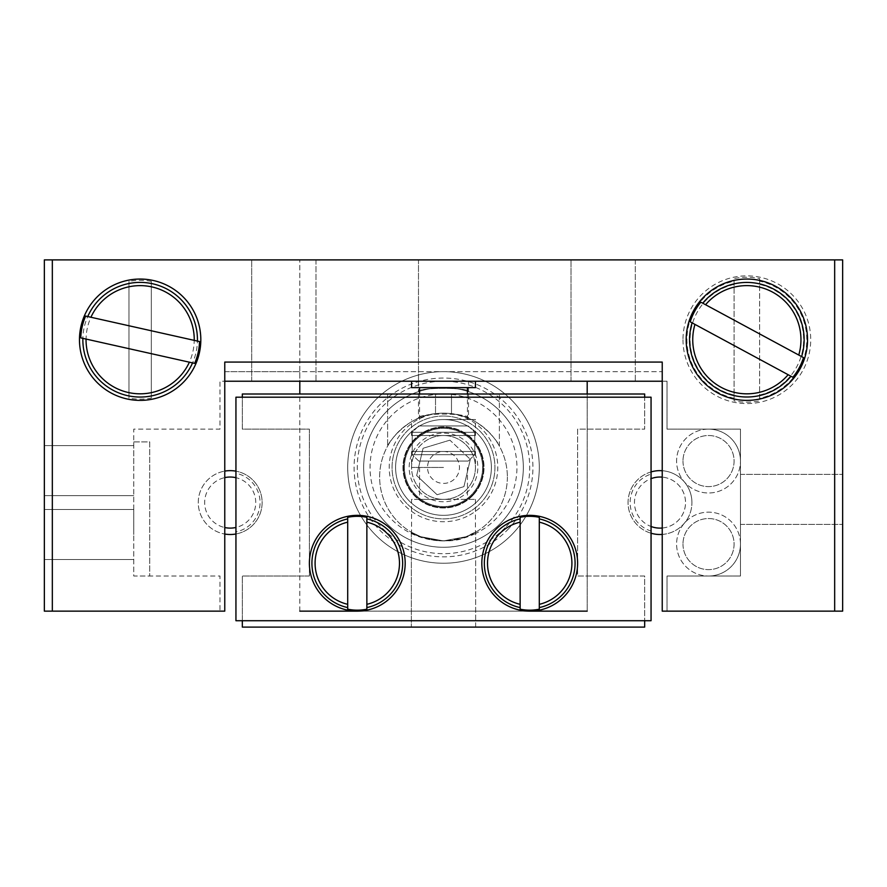 <?xml version="1.0" encoding="UTF-8"?>
<svg xmlns="http://www.w3.org/2000/svg" width="887" height="887" viewBox="0 0 887 887"><rect width="100%" height="100%" fill="white"/><g stroke="black" fill="none" stroke-linecap="round" stroke-linejoin="round"><path stroke-width="0.67" stroke-dasharray="4.43 3.33" d="M151.322 398.075L151.322 281.367L151.322 398.075A59.418 59.418 0 0 1 128.97 398.075L128.97 281.367L128.97 398.075M151.322 281.367A59.418 59.418 0 0 0 128.97 281.367M79.475 339.721A60.671 60.671 0 0 0 140.146 400.392A60.671 60.671 0 0 0 200.817 339.721A60.671 60.671 0 0 0 140.146 279.05A60.671 60.671 0 0 0 79.475 339.721M694.953 324.398L788.133 374.713M798.755 355.044L705.575 304.729M443.5 381.233L475.432 381.233L443.5 381.233M411.568 387.619L475.432 387.619M474.789 435.517L412.211 435.517L474.789 435.517L474.789 454.676L468.236 461.063L418.764 461.063L412.211 454.676L412.211 435.517L411.568 435.517L412.211 435.517L412.211 454.676L418.764 461.063L468.236 461.063L474.789 454.676L474.789 435.517M443.5 419.551L475.432 419.551L443.5 419.551A47.898 47.898 0 0 1 464.3 510.59A47.898 47.898 0 0 0 486.641 446.649A47.898 47.898 0 0 0 422.7 424.308A47.898 47.898 0 0 0 400.359 488.249A47.898 47.898 0 0 0 464.3 510.59A47.898 47.898 0 0 1 400.359 488.249A47.898 47.898 0 0 1 422.7 424.308A47.898 47.898 0 0 1 486.641 446.649A47.898 47.898 0 0 1 464.3 510.59A47.898 47.898 0 0 1 395.735 463.89A47.898 47.898 0 0 1 470.465 427.867A47.898 47.898 0 0 1 464.3 510.59A47.898 47.898 0 0 1 396.799 478.115A47.898 47.898 0 0 1 443.5 419.551A47.898 47.898 0 0 0 396.799 478.115A47.898 47.898 0 0 0 464.3 510.59A47.898 47.898 0 0 0 470.465 427.867A47.898 47.898 0 0 0 395.735 463.89A47.898 47.898 0 0 0 464.3 510.59A47.898 47.898 0 0 0 443.5 419.551M474.789 454.676L412.211 454.676L474.789 454.676M468.236 461.063L418.764 461.063L468.236 461.063M443.5 387.619L467.449 387.619L443.5 387.619A79.83 79.83 0 0 0 363.67 467.449A79.83 79.83 0 0 0 443.5 547.279A79.83 79.83 0 0 0 523.33 467.449A79.83 79.83 0 0 0 443.5 387.619A79.83 79.83 0 0 0 374.369 507.364A79.83 79.83 0 0 0 512.631 507.364A79.83 79.83 0 0 0 443.5 387.619M662.234 477.128A25.546 25.546 0 0 0 651.058 526.501L651.058 531.047A29.836 29.836 0 0 1 651.058 474.101L651.058 526.501A25.546 25.546 0 0 0 685.54 502.574A25.546 25.546 0 0 0 662.234 477.128L662.234 528.02L662.234 477.128A25.546 25.546 0 0 1 662.234 528.02L662.234 611.143L667.024 611.143L667.024 576.018L740.468 576.018L740.468 429.131L667.024 429.131L667.024 381.233L662.234 381.233L662.234 477.128L662.234 381.233L667.024 381.233L667.024 429.131L740.468 429.131L740.468 576.018L667.024 576.018L667.024 611.143L662.234 611.143L662.234 528.02M662.234 534.429A31.932 31.932 0 0 0 691.927 502.574A31.932 31.932 0 0 1 644.029 530.226A31.932 31.932 0 0 1 644.029 474.922A31.932 31.932 0 0 1 691.927 502.574A31.932 31.932 0 0 0 662.234 470.72M651.058 471.917A31.932 31.932 0 0 0 651.058 533.231M682.99 461.063A25.546 25.546 0 0 0 721.308 483.182A25.546 25.546 0 0 0 721.308 438.943A25.546 25.546 0 0 0 682.99 461.063A25.546 25.546 0 0 1 708.536 435.517A25.546 25.546 0 0 1 734.081 461.063A25.546 25.546 0 0 1 708.536 486.608A25.546 25.546 0 0 1 682.99 461.063M682.99 544.086A25.546 25.546 0 0 0 721.308 566.205A25.546 25.546 0 0 0 721.308 521.966A25.546 25.546 0 0 0 682.99 544.086A25.546 25.546 0 0 1 708.536 518.54A25.546 25.546 0 0 1 734.081 544.086A25.546 25.546 0 0 1 708.536 569.631A25.546 25.546 0 0 1 682.99 544.086M651.058 531.047L651.058 620.723L644.672 620.723L644.672 576.018L577.614 576.018L577.614 429.131L644.672 429.131L644.672 397.199L651.058 397.199L651.058 474.101M708.536 429.131A31.932 31.932 0 0 1 740.468 461.063A31.932 31.932 0 0 0 708.536 429.131A31.932 31.932 0 0 0 676.604 461.063A31.932 31.932 0 0 0 708.536 492.995A31.932 31.932 0 0 0 740.468 461.063A31.932 31.932 0 0 1 708.536 492.995A31.932 31.932 0 0 1 676.604 461.063A31.932 31.932 0 0 1 708.536 429.131M740.468 544.086A31.932 31.932 0 0 1 708.536 576.018A31.932 31.932 0 0 0 740.468 544.086A31.932 31.932 0 0 0 708.536 512.154A31.932 31.932 0 0 0 676.604 544.086A31.932 31.932 0 0 0 708.536 576.018A31.932 31.932 0 0 1 676.604 544.086A31.932 31.932 0 0 1 708.536 512.154A31.932 31.932 0 0 1 740.468 544.086M224.766 477.616L224.766 527.532L224.766 477.616A25.546 25.546 0 0 0 224.766 527.532A25.546 25.546 0 0 1 224.766 477.616L224.766 381.233L224.766 477.616A25.546 25.546 0 0 1 235.942 477.683L235.942 473.292A29.836 29.836 0 0 1 235.942 531.856L235.942 477.683A25.546 25.546 0 0 1 235.942 527.466A25.546 25.546 0 0 1 224.766 527.532L224.766 611.143L219.976 611.143L219.976 576.018L149.726 576.018L149.726 441.903L133.76 441.903L133.76 429.131L219.976 429.131L219.976 381.233L224.766 381.233L219.976 381.233L219.976 429.131L133.76 429.131L133.76 576.018L219.976 576.018L219.976 611.143L224.766 611.143L224.766 527.532M235.942 533.985A31.932 31.932 0 0 0 235.942 471.163A31.932 31.932 0 0 1 230.199 534.506A31.932 31.932 0 0 1 198.267 502.574A31.932 31.932 0 0 1 224.766 471.108A31.932 31.932 0 0 0 224.766 534.041M235.942 473.292L235.942 397.199L242.328 397.199L242.328 429.131L309.386 429.131L309.386 576.018L242.328 576.018L242.328 620.723L235.942 620.723L235.942 531.856M133.76 470.642L133.76 445.629L133.76 470.642M133.76 534.506L133.76 509.493L133.76 534.506M133.76 441.903L149.726 441.903L149.726 576.018L133.76 576.018L133.76 441.903M587.194 394.005L587.194 611.143L299.806 611.143L299.806 259.891L299.806 371.653L662.234 371.653L662.234 611.143L842.65 611.143L842.65 259.891L834.667 259.891L834.667 611.143L834.667 259.891L52.333 259.891L52.333 611.143L52.333 259.891L44.35 259.891L44.35 611.143L224.766 611.143L224.766 371.653L662.234 371.653L662.234 381.233L662.234 362.073L224.766 362.073L224.766 381.233L662.234 381.233M224.766 381.233L224.766 371.653L299.806 371.653L299.806 381.233M740.468 499.381L740.468 524.394L740.468 499.381M842.65 499.381L842.65 474.368L842.65 499.381M418.487 381.233L468.513 381.233L418.487 381.233L418.487 259.891L468.513 259.891L418.487 259.891L468.513 259.891L418.487 259.891L418.487 391.644C416.934 387.253 470.066 387.253 468.513 391.644C470.066 387.253 416.934 387.253 418.487 391.644M44.35 470.642L44.35 445.629L44.35 470.642M44.35 534.506L44.35 509.493L44.35 534.506M635.303 259.891L635.303 381.233L571.017 381.233L635.303 381.233L571.017 381.233L635.303 381.233L635.303 259.891L571.017 259.891L635.303 259.891M315.983 259.891L315.983 381.233L251.697 381.233L315.983 381.233L251.697 381.233L315.983 381.233L315.983 259.891L251.697 259.891L315.983 259.891M411.568 532.333C409.994 534.462 447.802 547.224 466.074 536.768C486.242 525.658 471.075 539.396 443.5 540.893C424.053 538.198 413.409 535.349 411.568 532.333L411.568 499.381L475.432 499.381L411.568 499.381M475.432 499.381L475.432 532.333L466.107 536.757L443.5 540.893M412.211 451.483L474.789 451.483L412.211 451.483L412.211 432.324L418.764 425.937L468.236 425.937L474.789 432.324L474.789 451.483L475.432 451.483L474.789 451.483L474.789 432.324L468.236 425.937L418.764 425.937L412.211 432.324L412.211 451.483M443.5 467.449L411.568 467.449L443.5 467.449M412.211 432.324L474.789 432.324L412.211 432.324M418.764 425.937L468.236 425.937L418.764 425.937M443.5 499.381L419.551 499.381L443.5 499.381M539.296 604.324L539.296 517.309A46.922 46.922 0 0 0 520.137 517.309L520.137 609.181A46.922 46.922 0 0 0 539.296 609.181L539.296 522.166A42.177 42.177 0 0 1 539.296 604.324M644.672 620.723L242.328 620.723L242.328 627.109L644.672 627.109L644.672 620.723L651.058 620.723L651.058 397.199L644.672 397.199L644.672 394.005L242.328 394.005L242.328 397.199L644.672 397.199L644.672 429.131L577.614 429.131L577.614 576.018L644.672 576.018L644.672 620.723L242.328 620.723L242.328 576.018L309.386 576.018L309.386 429.131L242.328 429.131L242.328 397.199L235.942 397.199L235.942 620.723L242.328 620.723M411.357 627.109L475.643 627.109L411.357 627.109L475.643 627.109L411.357 627.109L411.357 532.211L420.748 536.702L443.5 540.893L466.252 536.702L475.643 532.211L466.252 536.702L443.5 540.893L420.748 536.702L411.357 532.211L420.748 536.702L443.5 540.893L466.252 536.702L475.643 532.211L466.252 536.702L443.5 540.893L420.748 536.702L411.357 532.211L411.357 627.109M499.381 394.005L387.619 394.005L499.381 394.005L499.381 446.106C498.971 443.134 479.778 415.704 451.483 413.664C479.778 415.704 498.971 443.134 499.381 446.106L499.381 394.005M468.513 394.005L418.487 394.005L468.513 394.005L468.513 418.265C470.088 412.677 416.912 412.677 418.487 418.265C416.912 412.677 470.088 412.677 468.513 418.265M507.364 477.029A63.864 63.864 0 0 1 411.568 532.333A63.864 63.864 0 0 1 411.568 421.724A63.864 63.864 0 0 1 507.364 477.029A63.864 63.864 0 0 0 443.5 413.165A63.864 63.864 0 0 0 379.636 477.029A63.864 63.864 0 0 0 443.5 540.893A63.864 63.864 0 0 0 507.364 477.029M435.517 413.664A63.864 63.864 0 0 1 451.483 413.664A63.864 63.864 0 0 0 435.517 413.664C407.222 415.704 388.029 443.134 387.619 446.106C388.029 443.178 407.155 415.726 435.517 413.664L435.517 394.005L435.517 413.664M418.487 394.005L418.487 418.265M387.619 394.005L387.619 446.106L387.619 394.005M475.643 627.109L475.643 532.211L475.643 627.109M644.672 397.199L242.328 397.199M52.333 259.891L52.333 611.143M834.667 611.143L834.667 259.891M587.194 381.233L587.194 611.143M682.99 339.721A63.864 63.864 0 0 0 746.854 403.585A63.864 63.864 0 0 0 810.718 339.721A63.864 63.864 0 0 0 746.854 275.857A63.864 63.864 0 0 0 682.99 339.721M299.806 611.143L299.806 394.005M529.716 611.143L357.284 611.143M443.5 416.025A51.424 51.424 0 0 0 398.962 493.161A51.424 51.424 0 0 0 488.038 493.161A51.424 51.424 0 0 0 443.5 416.025A51.424 51.424 0 0 1 488.038 493.161A51.424 51.424 0 0 1 398.962 493.161A51.424 51.424 0 0 1 443.5 416.025M467.072 516.345A54.284 54.284 0 0 1 389.371 463.413A54.284 54.284 0 0 1 474.068 422.589A54.284 54.284 0 0 1 467.072 516.345M473.059 495.19A40.536 40.536 0 0 1 415.759 497.008A40.536 40.536 0 0 1 413.941 439.708A40.536 40.536 0 0 1 471.241 437.89A40.536 40.536 0 0 1 473.059 495.19A40.536 40.536 0 0 1 415.759 497.008A40.536 40.536 0 0 1 413.941 439.708A40.536 40.536 0 0 1 471.241 437.89A40.536 40.536 0 0 1 473.059 495.19M449.897 440.163L423.066 448.268L449.897 440.163L470.321 459.344L449.897 440.163M423.066 448.268L416.679 475.554L423.066 448.268M416.679 475.554L437.103 494.735L416.679 475.554M437.103 494.735L463.934 486.63L437.103 494.735M463.934 486.63L470.321 459.344L463.934 486.63M501.709 522.088A79.83 79.83 0 0 0 461.717 389.726A79.83 79.83 0 0 0 367.085 490.544A79.83 79.83 0 0 0 501.709 522.088A79.83 79.83 0 0 0 471.086 392.531A79.83 79.83 0 0 0 363.759 471.296A79.83 79.83 0 0 0 501.709 522.088M513.351 533.009A95.796 95.796 0 0 1 377.94 537.3A95.796 95.796 0 0 1 373.649 401.889A95.796 95.796 0 0 1 509.06 397.598A95.796 95.796 0 0 1 513.351 533.009A95.796 95.796 0 0 0 509.06 397.598A95.796 95.796 0 0 0 373.649 401.889A95.796 95.796 0 0 0 377.94 537.3A95.796 95.796 0 0 0 513.351 533.009M506.366 526.457A86.216 86.216 0 0 0 463.169 383.506A86.216 86.216 0 0 0 360.965 492.385A86.216 86.216 0 0 0 506.366 526.457M508.694 528.641A89.41 89.41 0 0 1 357.916 493.305A89.41 89.41 0 0 1 463.901 380.401A89.41 89.41 0 0 1 508.694 528.641M475.388 533.608A73.444 73.444 0 0 1 370.256 461.983A73.444 73.444 0 0 1 484.845 406.756A73.444 73.444 0 0 1 475.388 533.608M460.83 503.406A39.915 39.915 0 0 0 465.974 434.464A39.915 39.915 0 0 0 403.696 464.478A39.915 39.915 0 0 0 460.83 503.406A39.915 39.915 0 0 0 465.974 434.464A39.915 39.915 0 0 0 403.696 464.478A39.915 39.915 0 0 0 460.83 503.406A39.915 39.915 0 0 1 403.696 464.478A39.915 39.915 0 0 1 465.974 434.464A39.915 39.915 0 0 1 460.83 503.406M460.486 502.685A39.117 39.117 0 0 0 465.52 435.118A39.117 39.117 0 0 0 404.494 464.544A39.117 39.117 0 0 0 460.486 502.685A39.117 39.117 0 0 0 465.52 435.118A39.117 39.117 0 0 0 404.494 464.544A39.117 39.117 0 0 0 460.486 502.685M458.402 498.372A34.327 34.327 0 0 1 409.273 464.899A34.327 34.327 0 0 1 462.826 439.076A34.327 34.327 0 0 1 458.402 498.372M429.63 438.688A31.932 31.932 0 0 1 472.261 453.579A31.932 31.932 0 0 1 457.37 496.21A31.932 31.932 0 0 1 414.739 481.319A31.932 31.932 0 0 1 429.63 438.688A31.932 31.932 0 0 0 414.739 481.319A31.932 31.932 0 0 0 457.37 496.21A31.932 31.932 0 0 0 472.261 453.579A31.932 31.932 0 0 0 429.63 438.688M416.746 484.879A31.932 31.932 0 0 0 457.37 496.21A31.932 31.932 0 0 0 471.64 452.37A31.932 31.932 0 0 0 427.224 439.974A31.932 31.932 0 0 0 416.746 484.879A31.932 31.932 0 0 0 473.259 455.863A31.932 31.932 0 0 0 411.867 471.829A31.932 31.932 0 0 0 416.746 484.879A31.932 31.932 0 0 1 464.367 443.278A31.932 31.932 0 0 1 457.37 496.21M651.058 620.723L651.058 397.199L235.942 397.199L235.942 620.723L651.058 620.723M577.614 563.245A47.898 47.898 0 0 0 529.716 515.347A47.898 47.898 0 0 0 481.818 563.245A47.898 47.898 0 0 0 529.716 611.143A47.898 47.898 0 0 0 577.614 563.245M405.182 563.245A47.898 47.898 0 0 0 357.284 515.347A47.898 47.898 0 0 0 309.386 563.245A47.898 47.898 0 0 0 357.284 611.143A47.898 47.898 0 0 0 405.182 563.245M347.704 607.584L347.704 609.181A46.922 46.922 0 0 0 366.863 609.181L366.863 517.309A46.922 46.922 0 0 0 347.704 517.309L347.704 607.584A45.359 45.359 0 0 1 347.704 518.906M366.863 517.309L366.863 609.181M347.704 609.181L347.704 517.309M520.137 522.166L520.137 604.324A42.177 42.177 0 0 1 520.137 522.166M539.296 517.309L539.296 609.181M520.137 609.181L520.137 517.309M347.704 522.166L347.704 604.324A42.177 42.177 0 0 1 347.704 522.166M366.863 604.324L366.863 522.166A42.177 42.177 0 0 1 366.863 604.324M86.039 339.067L189.374 362.195M194.253 340.375L90.917 317.247M759.627 281.168L759.627 278.573A62.467 62.467 0 0 0 734.081 278.573L734.081 400.869A62.467 62.467 0 0 0 759.627 400.869L759.627 281.168A59.928 59.928 0 0 1 759.627 398.274M734.081 400.869L734.081 278.573M759.627 278.573L759.627 400.869M128.97 286.778A54.118 54.118 0 0 0 128.97 392.664M151.322 392.664A54.118 54.118 0 0 0 151.322 286.778M128.97 395.912A57.289 57.289 0 0 1 128.97 283.53M151.322 283.53A57.289 57.289 0 0 1 151.322 395.912M451.483 394.005L451.483 413.664L451.483 394.005M366.863 518.906A45.359 45.359 0 0 1 366.863 607.584M520.137 607.584A45.359 45.359 0 0 1 520.137 518.906M539.296 518.906A45.359 45.359 0 0 1 539.296 607.584M734.081 398.274A59.928 59.928 0 0 1 734.081 281.168M759.627 395.014A56.746 56.746 0 0 0 759.627 284.428M734.081 284.428A56.746 56.746 0 0 0 734.081 395.014M450.43 481.829A15.966 15.966 0 0 0 452.492 454.255A15.966 15.966 0 0 0 427.578 466.263A15.966 15.966 0 0 0 450.43 481.829M475.432 435.517L475.432 419.551M411.568 435.517L411.568 419.551M467.449 419.551L467.449 394.005M419.551 419.551L419.551 394.005M740.468 524.394L842.65 524.394L740.468 524.394M740.468 474.368L842.65 474.368L740.468 474.368M468.513 391.644L468.513 381.233M133.76 445.629L44.35 445.629L133.76 445.629M133.76 495.656L44.35 495.656L133.76 495.656M133.76 509.493L44.35 509.493L133.76 509.493M133.76 559.52L44.35 559.52L133.76 559.52M571.017 381.233L571.017 259.891L571.017 381.233M251.697 381.233L251.697 259.891L251.697 381.233M411.568 451.483L411.568 467.449M475.432 451.483L475.432 467.449M419.551 467.449L419.551 499.381M467.449 467.449L467.449 499.381"/><path stroke-width="1.33" d="M792.889 377.285L788.133 374.713L792.889 377.285A59.418 59.418 0 0 0 803.511 357.616L798.755 355.044L803.511 357.616M690.197 321.826L694.953 324.398L690.197 321.826A59.418 59.418 0 0 1 700.819 302.157L798.755 355.044A54.118 54.118 0 0 0 705.575 304.729L700.819 302.157M788.133 374.713L694.953 324.398A54.118 54.118 0 0 0 788.133 374.713M775.681 286.335A60.671 60.671 0 0 1 800.24 368.548A60.671 60.671 0 0 1 718.026 393.107A60.671 60.671 0 0 1 693.468 310.893A60.671 60.671 0 0 1 775.681 286.335M475.432 381.233L475.432 387.619L411.568 387.619L411.568 381.233M662.234 470.72A31.932 31.932 0 0 0 651.058 471.917M651.058 533.231A31.932 31.932 0 0 0 662.234 534.429M224.766 471.108A31.932 31.932 0 0 1 235.942 471.163A31.932 31.932 0 0 0 224.766 471.108M224.766 534.041A31.932 31.932 0 0 0 235.942 533.985M662.234 381.233L224.766 381.233M44.35 259.891L842.65 259.891L842.65 611.143L662.234 611.143L662.234 362.073L224.766 362.073L224.766 611.143L44.35 611.143L44.35 259.891M834.667 259.891L834.667 611.143M52.333 611.143L52.333 259.891M126.896 398.928A60.671 60.671 0 0 1 80.939 326.471A60.671 60.671 0 0 1 153.396 280.514A60.671 60.671 0 0 1 199.353 352.971A60.671 60.671 0 0 1 126.896 398.928M539.296 517.309L539.296 522.166L539.296 517.309A46.922 46.922 0 0 0 520.137 517.309L520.137 522.166L520.137 517.309M539.296 609.181L539.296 604.324L539.296 609.181A46.922 46.922 0 0 1 520.137 609.181L520.137 522.166A42.177 42.177 0 0 0 520.137 604.324L520.137 609.181M539.296 522.166L539.296 604.324A42.177 42.177 0 0 0 539.296 522.166M481.818 563.245A47.898 47.898 0 0 1 529.716 515.347A47.898 47.898 0 0 1 577.614 563.245A47.898 47.898 0 0 1 529.716 611.143A47.898 47.898 0 0 1 481.818 563.245M644.672 620.723L644.672 627.109L242.328 627.109L242.328 620.723M242.328 397.199L242.328 394.005L644.672 394.005L644.672 397.199M651.058 620.723L235.942 620.723L235.942 397.199L651.058 397.199L651.058 620.723M309.386 563.245A47.898 47.898 0 0 1 357.284 515.347A47.898 47.898 0 0 1 405.182 563.245A47.898 47.898 0 0 1 357.284 611.143A47.898 47.898 0 0 1 309.386 563.245M299.806 394.005L299.806 381.233M587.194 611.143L529.716 611.143M357.284 611.143L299.806 611.143M587.194 381.233L587.194 394.005M366.863 607.584L366.863 609.181A46.922 46.922 0 0 1 347.704 609.181L347.704 517.309A46.922 46.922 0 0 1 366.863 517.309L366.863 607.584A45.359 45.359 0 0 0 366.863 518.906M347.704 517.309L347.704 522.166A42.177 42.177 0 0 0 347.704 604.324L347.704 609.181M366.863 609.181L366.863 604.324A42.177 42.177 0 0 0 366.863 522.166L366.863 517.309M197.424 341.085L199.531 341.562A59.418 59.418 0 0 1 194.652 363.371L80.761 337.88A59.418 59.418 0 0 1 85.64 316.071L197.424 341.085A57.289 57.289 0 0 0 87.746 316.537M80.761 337.88L86.039 339.067A54.118 54.118 0 0 0 189.374 362.195L194.652 363.371M199.531 341.562L194.253 340.375A54.118 54.118 0 0 0 90.917 317.247L85.64 316.071M801.604 356.585A57.289 57.289 0 0 0 702.726 303.188M692.104 322.857A57.289 57.289 0 0 0 790.982 376.254M651.058 478.647A25.546 25.546 0 0 1 662.234 477.128M662.234 528.02A25.546 25.546 0 0 1 651.058 526.501M224.766 477.616A25.546 25.546 0 0 1 235.942 477.683M235.942 527.466A25.546 25.546 0 0 1 224.766 527.532M520.137 518.906A45.359 45.359 0 0 0 520.137 607.584M539.296 607.584A45.359 45.359 0 0 0 539.296 518.906M347.704 518.906A45.359 45.359 0 0 0 347.704 607.584M82.868 338.357A57.289 57.289 0 0 0 192.546 362.905M467.449 394.005L467.449 387.619M419.551 394.005L419.551 387.619"/></g></svg>
